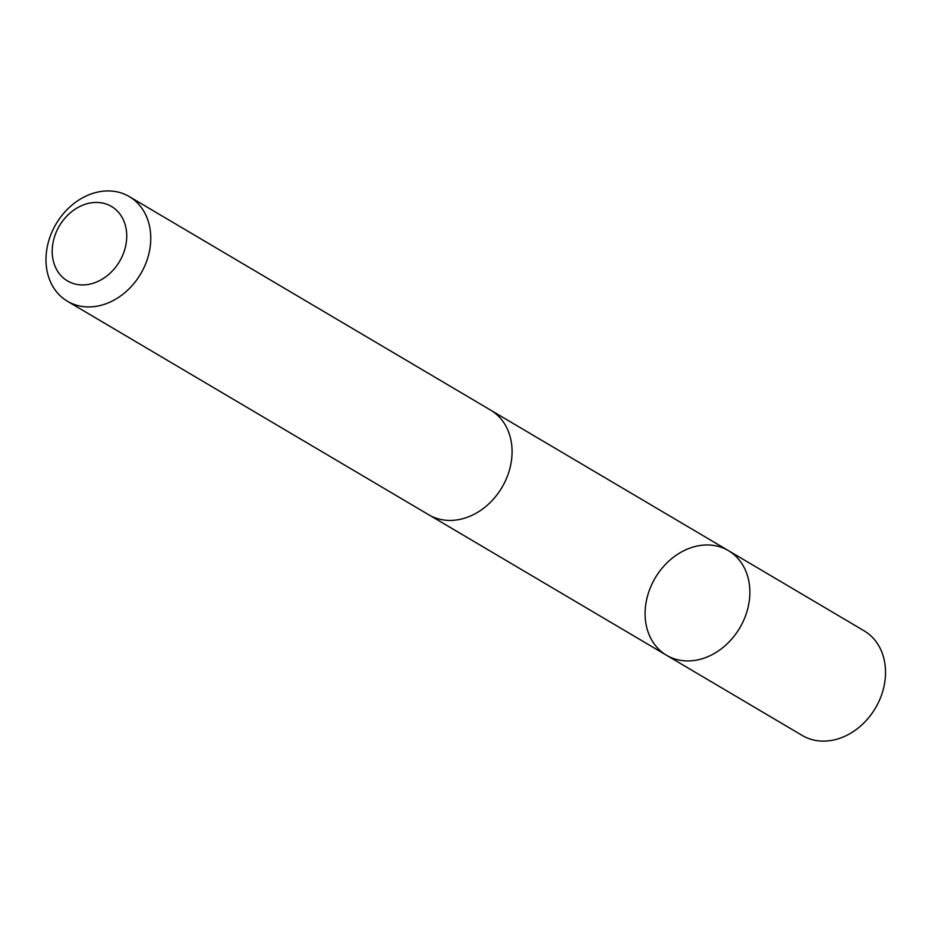 <?xml version="1.0" encoding="UTF-8"?>
<svg xmlns="http://www.w3.org/2000/svg" width="932" height="932" viewBox="0 0 932 932"><rect width="100%" height="100%" fill="white"/><g stroke="black" fill="none" stroke-linecap="round" stroke-linejoin="round"><path stroke-width="1.4" d="M662.069 652.19A60.778 49.116 120.6 0 1 656.978 575.102A60.778 49.116 120.6 0 1 728.405 550.626A60.778 49.116 120.6 0 1 739.763 627.935A60.778 49.116 120.6 0 1 666.555 655.278A60.778 49.116 120.6 0 1 662.069 652.19M802.207 735.453A60.79 49.116 -59.4 0 0 873.645 710.965A60.79 49.116 -59.4 0 0 868.554 633.865A60.79 49.116 -59.4 0 0 864.069 630.778L728.405 550.626A60.778 49.116 120.6 0 1 739.763 627.935A60.778 49.116 120.6 0 1 666.555 655.278L802.207 735.453M67.442 301.269L428.755 514.779A60.79 49.116 -59.4 0 0 500.193 490.29A60.79 49.116 -59.4 0 0 495.102 413.191A60.79 49.116 -59.4 0 0 490.616 410.103L129.303 196.594A60.79 49.116 -59.4 0 0 56.083 223.948A60.79 49.116 -59.4 0 0 67.442 301.269A60.79 49.116 -59.4 0 0 138.88 276.781A60.79 49.116 -59.4 0 0 133.789 199.681A60.79 49.116 -59.4 0 0 129.303 196.594M114.659 208.64A43.245 34.938 -59.4 0 0 53.089 242.32A43.245 34.938 -59.4 0 0 100.656 280.054A43.245 34.938 -59.4 0 0 114.659 208.64M430.025 515.501L666.555 655.278M491.851 410.861L728.405 550.626"/></g></svg>

